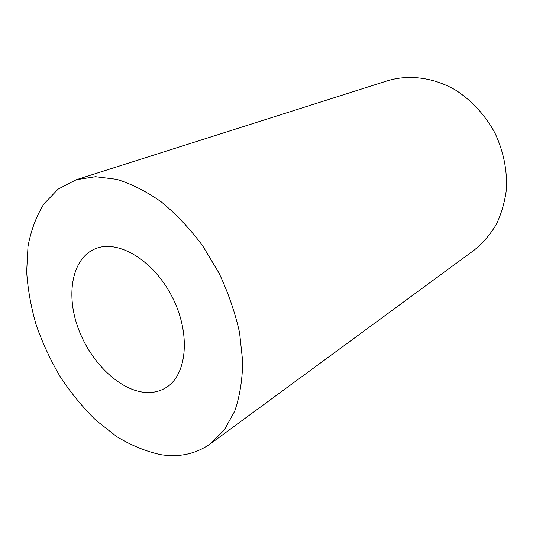 <?xml version="1.0" encoding="UTF-8"?>
<svg xmlns="http://www.w3.org/2000/svg" width="533" height="533" viewBox="0 0 533 533"><rect width="100%" height="100%" fill="white"/><g stroke="black" fill="none" stroke-linecap="round" stroke-linejoin="round"><path stroke-width="0.8" d="M144.203 392.315C117.993 389.51 89.397 360.568 77.671 326.802C65.779 293.083 72.455 258.159 95.214 248.798C117.82 239.024 153.664 260.204 172.246 297.041C191.074 333.745 187.09 375.185 165.876 387.704C159.454 391.602 152.231 393.141 144.203 392.315M160.273 454.582C145.636 451.331 131.125 445.348 116.74 436.627L96.127 420.45C83.095 407.685 71.262 393.341 60.629 377.417C50.842 360.841 42.747 343.545 36.364 325.536C31.054 307.368 27.823 289.426 26.65 271.697L28.002 246.373C30.987 230.456 36.257 216.338 43.806 204.026L58.124 189.115L76.292 179.721L95.514 176.696L116.714 179.321C131.578 183.905 146.528 191.494 161.552 202.08C176.31 214.293 190.001 228.844 202.633 245.746L219.076 273.216C228.271 292.764 235.1 312.571 239.57 332.639L242.702 361.594C242.408 379.976 239.737 396.525 234.687 411.236L224.326 429.924L210.568 443.676C195.844 454.029 179.081 457.667 160.273 454.582M76.292 179.721L387.984 80.603C409.164 74.347 433.655 77.438 455.562 90.077C471.645 100.404 485.303 115.221 494.884 132.91C503.598 151.452 507.416 170.453 506.35 189.915C504.711 202.393 501.32 213.98 496.176 224.666C490.14 234.633 482.825 243.115 474.217 250.11L210.568 443.676"/></g></svg>

